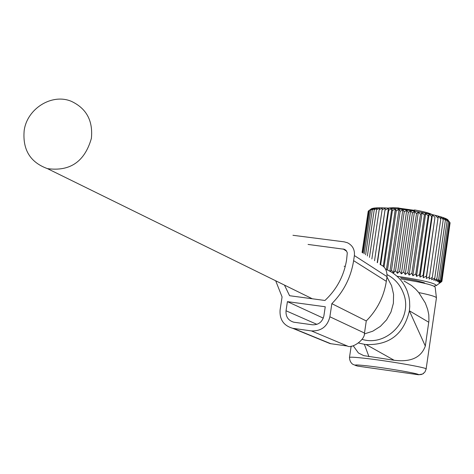 <?xml version="1.0" encoding="UTF-8"?>
<svg xmlns="http://www.w3.org/2000/svg" width="474" height="474" viewBox="0 0 474 474"><rect width="100%" height="100%" fill="white"/><g stroke="black" fill="none" stroke-linecap="round" stroke-linejoin="round"><path stroke-width="0.71" d="M436.441 297.945C436.394 296.765 430.499 294.976 418.761 292.577L415.698 289.164L411.521 285.52L404.026 280.993M436.412 297.708L435.156 287.179C433.71 285.099 422.31 282.356 400.968 278.961M353.183 345.724L358.415 352.982L363.748 355.642L394.143 360.264C410.745 362.337 421.137 357.603 425.32 346.061L428.946 320.726L428.792 314.807L427.672 309.374L425.32 303.01L418.761 292.577M428.774 322.249L409.358 310.784L409.743 306.595L409.566 301.002L408.914 296.86L407.373 291.516C403.552 281.651 396.916 274.482 387.465 270.008L385.587 269.22M409.358 310.784L425.32 346.061M394.143 360.264L366.118 344.551C389.29 345.339 403.682 334.229 409.293 311.228M368.962 356.715L364.382 344.308L366.118 344.551M364.382 344.308L358.652 343.034M423.685 373.328L422.595 374.039L418.447 374.744L421.546 374.484M356.3 365.744L352.603 364.192C350.612 362.592 349.575 360.323 349.492 357.396L349.468 357.556M362.041 339.39L362.764 339.568C388.188 346.761 413.612 317.693 403.362 293.068C400.216 284.868 394.806 278.724 387.139 274.642M358.391 366.212L418.459 374.744M364.322 333.951L372.795 331.184L380.361 326.385L386.559 319.855L390.991 311.999L393.379 303.319L393.574 294.348L391.571 285.656L386.962 277.023M431.855 214.467C429.355 213.039 423.59 211.528 414.56 209.935L414.596 211.167M399.493 209.111L398.427 207.944L397.692 208.916M419.982 277.1L429.166 214.153L428.123 215.788L419.537 274.636L419.982 277.1L423.098 275.347L431.672 216.547L429.166 214.153M416.504 276.431L425.711 213.436L424.39 215.048L415.787 273.931L416.504 276.431L419.537 274.636M425.711 213.436L428.123 215.788M436.353 285.555L441.738 281.586L439.505 283.174L441.916 281.242L439.481 282.824L441.697 280.839L439.078 282.421L441.081 280.383L438.302 281.965L440.068 279.879L437.152 281.461L438.669 279.322L435.642 280.916L436.898 278.73L433.787 280.341L434.765 278.096L431.595 279.731L432.294 277.438L429.094 279.091L429.509 276.751L426.304 278.439L426.434 276.052L423.258 277.77L432.424 214.876L431.672 216.547M432.424 214.876L434.984 217.311L426.434 276.052M426.304 278.439L434.984 217.311M435.452 215.605L438.041 218.076L429.509 276.751M441.697 280.839L450.099 222.821L448.09 220.232L449.5 222.253L447.332 219.669L448.505 221.642L446.2 219.065L447.124 220.991L444.713 218.419L445.37 220.297L442.87 217.75L443.261 219.581L440.702 217.051L440.808 218.834L438.219 216.334L438.041 218.076M450.069 222.999L441.916 281.242M448.327 220.534L448.185 220.339C447.628 217.092 415.87 210.26 392.318 208.406C380.853 207.488 373.891 207.612 371.432 208.779L371.089 209.028M383.253 266.453L391.802 208.637L392.395 210.515L384.017 267.17M386.405 269.546L395.352 208.957L392.395 210.515M395.352 208.957L396.217 210.889L387.531 269.724L387.963 270.239M389.918 271.235L399.049 209.342L396.217 210.889M399.049 209.342L400.169 211.327L391.488 270.204L393.562 272.805L395.541 270.731L397.443 273.332L399.653 271.306L401.354 273.895L403.771 271.922L405.252 274.493L407.859 272.568L409.103 275.121L411.882 273.237L412.866 275.767L422.085 212.743L420.503 214.325L411.882 273.237M393.562 272.805L402.847 209.786L400.169 211.327M402.847 209.786L404.215 211.825L395.541 270.731M397.443 273.332L406.716 210.29L404.215 211.825M406.716 210.29L408.315 212.382L399.653 271.306M401.354 273.895L410.614 210.841L408.315 212.382M410.614 210.841L412.421 212.986L403.771 271.922M405.252 274.493L414.501 211.44L412.421 212.986M414.501 211.44L416.498 213.638L407.859 272.568M409.103 275.121L418.341 212.074L416.498 213.638M418.341 212.074L420.503 214.325M422.085 212.743L424.39 215.048M412.866 275.767L415.787 273.931M390.428 271.513L391.488 270.204M397.028 276.253C422.749 280.158 435.831 283.274 436.281 285.609L433.929 286.1M423.258 277.77L423.098 275.347M440.808 218.834L432.294 277.438M443.261 219.581L434.765 278.096M445.37 220.297L436.898 278.73M447.124 220.991L438.669 279.322M448.505 221.642L440.068 279.879M449.5 222.253L441.081 280.383M377.221 262.537L385.273 208.199L382.097 209.816L382.364 208.086L379.17 209.733L379.721 208.05L376.546 209.727L377.375 208.08L374.241 209.798L375.349 208.181L372.286 209.941L373.66 208.353L370.698 210.154L372.321 208.596L368.659 210.794L370.538 209.431M368.642 210.883L368.227 211.208L362.077 252.464M385.273 208.199L377.488 262.709M380.13 264.468L388.431 208.382L385.303 209.976M388.431 208.382L388.745 210.207L380.663 264.806M391.802 208.637L388.745 210.207M400.595 277.77L415.627 280.454L423.928 282.676L424.586 282.966L423.75 282.99L424.052 283.203M368.659 210.794L362.414 252.689M369.483 210.438L363.114 253.157M370.698 210.154L364.186 253.868M372.286 209.941L365.608 254.811M374.241 209.798L367.368 255.984M376.546 209.727L369.459 257.376M379.17 209.733L371.859 258.97M382.097 209.816L374.543 260.753M292.944 235.294L344.189 241.847L347.483 242.765C352.609 245.425 354.908 249.697 354.38 255.575L353.622 260.664C350.967 277.308 343.709 291.64 331.847 303.662L366.278 320.951L364.488 333.044C365.229 339.911 351.643 348.947 347.442 346.056L330.105 343.609L324.832 341.452M331.847 303.662L329.88 316.774C327.416 326.556 321.259 331.267 311.412 330.911L292.683 328.292C283.677 325.662 279.482 319.553 280.087 309.96L282.077 296.931L275.684 280.774M284.465 285.093L289.578 295.711L324.939 300.48C336.789 289.359 344.011 275.779 346.607 259.752L347.3 252.778L346.275 250.681L344.414 249.294L345.824 250.201M344.414 249.294L308.07 244.436M287.422 301.636L325.253 306.767L323.872 315.951C322.332 322.059 318.487 325.004 312.342 324.785L293.773 322.202C288.228 320.513 285.644 316.703 286.029 310.772L287.422 301.636L323.298 318.137M345.273 266.394L344.154 266.246M380.586 264.77L380.616 264.782C384.983 266.512 387.116 270.458 387.021 276.626L386.328 281.319C383.904 296.671 377.221 309.883 366.278 320.951M24.192 130.368C22.426 149.594 30.176 162.345 47.441 168.626C70.075 171.683 84.722 161.604 91.381 138.39C93.129 120.74 86.428 108.374 71.266 101.288C51.968 93.165 27.231 108.51 24.192 130.368M422.595 374.039L424.959 371.971L426.126 369.05C428.923 367.954 387.098 360.655 363.374 358.143C354.854 357.218 350.227 356.969 349.492 357.396L351.175 346.097M366.663 365.786C355.518 364.583 352.514 364.684 357.645 366.1L418.459 374.738C421.036 373.945 386.375 367.937 366.663 365.786M420.456 212.162L413.227 210.954M431.518 214.39C429.035 212.974 423.395 211.493 414.59 209.946M399.037 208.169L413.535 210.213M414.537 209.941L413.109 210.936M423.827 282.64L423.78 282.972M286.029 310.772L316.893 324.352M343.123 248.945L346.672 251.226M354.38 255.575L387.021 276.626M293.477 328.423L330.846 343.733M311.412 330.911L347.442 346.056M329.88 316.774L364.488 333.044M353.622 260.664L386.328 281.319M436.424 297.986L426.138 368.944M362.764 339.568L362.118 339.277M423.578 282.581L423.501 283.079M388.325 208.104C391.198 207.707 394.564 207.653 398.421 207.944L398.782 208.027M414.554 209.935L413.132 210.823L413.411 210.332M413.612 210.154C409.66 210.32 404.743 209.621 398.871 208.062M371.432 208.779L369.311 210.326M423.803 282.634L423.75 282.99M292.683 328.292L330.105 343.609M312.325 298.78L47.441 168.626"/></g></svg>
